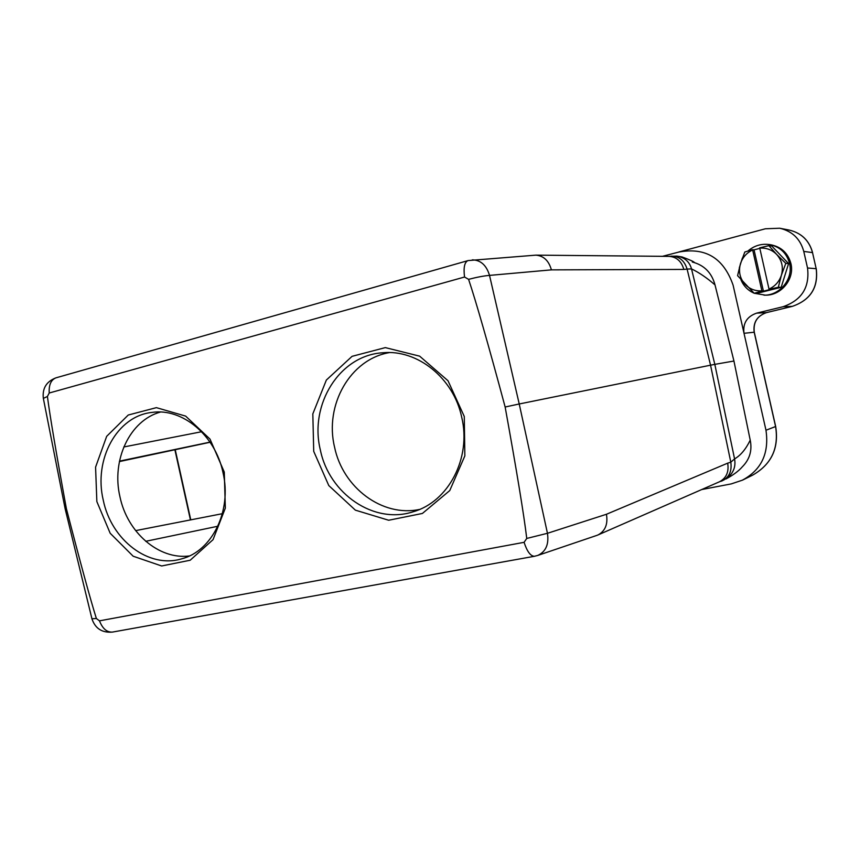 <?xml version="1.0" encoding="UTF-8"?>
<svg xmlns="http://www.w3.org/2000/svg" width="860" height="860" viewBox="0 0 860 860"><rect width="100%" height="100%" fill="white"/><g stroke="black" fill="none" stroke-linecap="round" stroke-linejoin="round"><path stroke-width="1.29" d="M752.597 249.991C746.566 252.872 742.513 257.484 740.438 263.794C738.332 271.609 739.89 278.489 745.115 284.434C749.673 289.057 755.263 291.196 761.874 290.852L752.597 249.69L754.048 249.862L763.422 291.164L761.874 290.852M769.001 289.078C775.107 286.262 779.225 281.661 781.375 275.286C783.546 267.363 781.966 260.408 776.634 254.409L785.793 263.343L788.588 263.59L771.807 246.067L768.883 245.67L759.702 247.83L769.001 289.078L770.517 289.39L763.422 291.164M754.048 249.862L759.756 248.368M768.883 245.67L776.634 254.409C771.99 249.776 766.335 247.68 759.702 248.121M785.793 263.343L781.375 275.286L778.332 287.251L769.13 289.379M762.014 291.153L754.188 293.271L757.198 293.271L781.17 287.304L778.332 287.251M754.188 293.271L737.579 275.673L740.438 263.794L744.814 251.991L752.597 249.69M781.17 287.304L788.588 263.59M733.096 285.144L765.991 430.237L775.58 426.538L754.188 332.229L744.008 333.304C742.75 323.252 746.953 316.523 756.639 313.137L783.062 306.719C801.681 300.248 809.83 287.337 807.529 267.987L803.767 251.421C800.327 238.929 792.318 231.2 779.719 228.233L765.368 228.781L678.776 252.001M733.075 285.101C723.636 258.086 705.544 247.078 678.787 252.066L662.469 256.323M747.92 251.045C754.037 245.767 761.046 243.584 768.969 244.498L770.409 244.702C781.127 246.712 787.964 252.969 790.899 263.472C794.876 278.855 781.267 295.593 765.443 295.163L754.284 293.271M189.372 555.958C158.767 559.946 127.291 532.469 119.959 496.8C111.252 460.186 129.667 420.433 160.444 412.048M389.526 352.579C350.138 359.147 324.306 405.157 334.562 447.125C342.817 487.609 382.334 517.44 419.615 509.41M313.717 451.349L312.825 413.886L326.359 380.055L352.073 356.33L385.312 347.612L419.648 356.158L448.006 380.733L464.271 416.476L464.851 455.886L449.748 490.576L422.4 513.452L388.677 520.246L355.373 510.152L328.789 485.567L313.717 451.349M96.857 501.595L95.578 467.152L106.672 436.332L128.248 415.025L156.38 407.651L185.642 416.1L210.012 439.094L224.277 472.075L225.331 508.131L213.033 539.671L190.178 560.236L161.637 565.977L133.171 556.226L110.177 533.254L96.857 501.595M99.481 620.845L524.084 542.327L526.75 538.446C523.912 514.721 516.71 470.904 505.142 407.006C488.308 344.387 476.117 301.828 468.592 279.349L464.55 277.027L49.224 393.009L47.407 396.46C50.073 416.82 56.405 454.22 66.381 508.647C80.216 562.236 90.214 598.85 96.374 618.512L99.481 620.845C102.598 628.703 106.919 632.444 112.466 632.078L534.705 556.237M598.066 534.92L719.476 481.772C726.345 478.106 729.087 471.904 727.689 463.153L730.807 462.185L734.569 458.917C740.664 455.392 745.878 449.135 750.221 440.148L733.945 361.028L715.015 284.907C707.103 278.006 699.266 272.663 691.515 268.89L714.821 364.361L733.945 361.028M725.797 479.052C733.161 475.128 738.665 471.054 742.309 466.819C749.673 459.423 752.317 450.533 750.221 440.148M715.015 284.907C711.736 272.738 704.168 265.116 692.3 262.01M683.84 269.427L551.4 269.868L489.523 275.394L519.225 403.974L710.553 365.188L687.097 269.094L683.84 269.427C681.496 261.332 676.648 256.989 669.274 256.387L535.931 255.141M752.704 475.107C771.388 464.389 779.02 448.2 775.58 426.538L775.666 426.485C779.117 448.125 771.463 464.325 752.704 475.107L742.578 480.116L731.269 483.9L701.685 489.555M726.485 478.568C733.311 473.376 736.009 466.829 734.569 458.917L714.821 364.361L710.553 365.188L730.807 462.185C732.086 471.484 728.947 477.816 721.4 481.202M597.066 535.318L598.033 534.942C605.268 531.029 608.074 524.149 606.44 514.269L727.689 463.153M96.374 618.512L91.945 618.781M505.142 407.006L519.225 403.974L547.454 533.297L526.75 538.446M66.381 508.647L65.188 508.991L91.977 618.931C95.299 628.585 102.125 632.96 112.466 632.078L112.757 632.025M551.4 269.868C548.831 260.72 543.67 255.818 535.887 255.141L468.098 260.58M47.407 396.46L43.344 398.416M472.269 259.86C480.719 260.053 486.459 265.224 489.523 275.394C483.943 275.845 476.967 277.156 468.592 279.349M742.556 480.073C761.487 469.807 769.302 453.198 765.97 430.237M320.339 449.909C329.144 493.79 373.982 524.75 413.241 511.743C448.436 501.853 471.581 458.047 461.702 417.164C453.521 377.991 417.358 349.224 382.732 352.772C339.582 355.244 309.106 404.544 320.339 449.909M103.264 500.187C111.273 539.972 148.769 568.912 181.643 558.839C212.194 551.12 232.114 510.743 222.976 472.462C215.279 435.203 182.32 407.898 152.198 412.381C116.906 415.864 93.428 459.53 103.264 500.187M768.969 244.498C779.73 246.519 786.588 252.808 789.544 263.353C793.533 278.79 779.87 295.603 763.992 295.163M754.102 293.195C747.942 290.465 743.567 286.004 740.965 279.812M739.331 267.718L742.395 258.022M724.335 479.751L718.863 482.041M671.359 256.14C679.207 256.269 684.452 260.591 687.097 269.094L691.515 268.89C689.505 261.676 684.592 257.409 676.766 256.097L668.586 256.377M597.044 535.328L537.736 555.442C545.821 551.733 549.067 544.358 547.454 533.297L606.44 514.269M524.084 542.327C527.126 551.593 530.598 556.248 534.511 556.269L537.736 555.442M56.298 377.744L55.911 377.852C50.977 379.873 48.751 384.925 49.224 393.009M464.55 277.027C463.379 267.782 464.475 262.332 467.84 260.655L55.911 377.852C46.472 381.496 42.269 388.29 43.312 398.202L65.177 508.959M756.639 313.137L766.518 312.61L792.307 306.364L783.062 306.719M807.529 267.987L816.183 268.696L812.517 252.593L803.767 251.421M766.561 312.599L766.593 312.588C757.176 315.856 753.091 322.392 754.295 332.229L754.188 332.229C752.962 322.446 757.079 315.91 766.518 312.61L792.339 306.353C810.453 300.065 818.419 287.509 816.183 268.696L812.517 252.593C809.174 240.445 801.37 232.931 789.082 230.039L779.719 228.233M816.194 268.782L816.247 268.728C818.494 287.498 810.529 300.043 792.339 306.353L792.372 306.343M789.082 230.039C801.423 232.942 809.249 240.477 812.582 252.625L812.539 252.689M190.436 519.924L174.892 449.758M175.225 449.694L190.769 519.859M135.633 530.631L222.364 513.689L135.622 530.631M217.849 526.245L145.727 541.306M123.786 446.974L201.584 431.731M119.422 461.562L210.098 442.266L119.411 461.573M210.001 442.115L119.508 461.132M694.514 262.59C694.084 261.741 689.913 259.849 681.991 256.925L676.777 256.097M775.666 426.485L754.295 332.229"/></g></svg>
